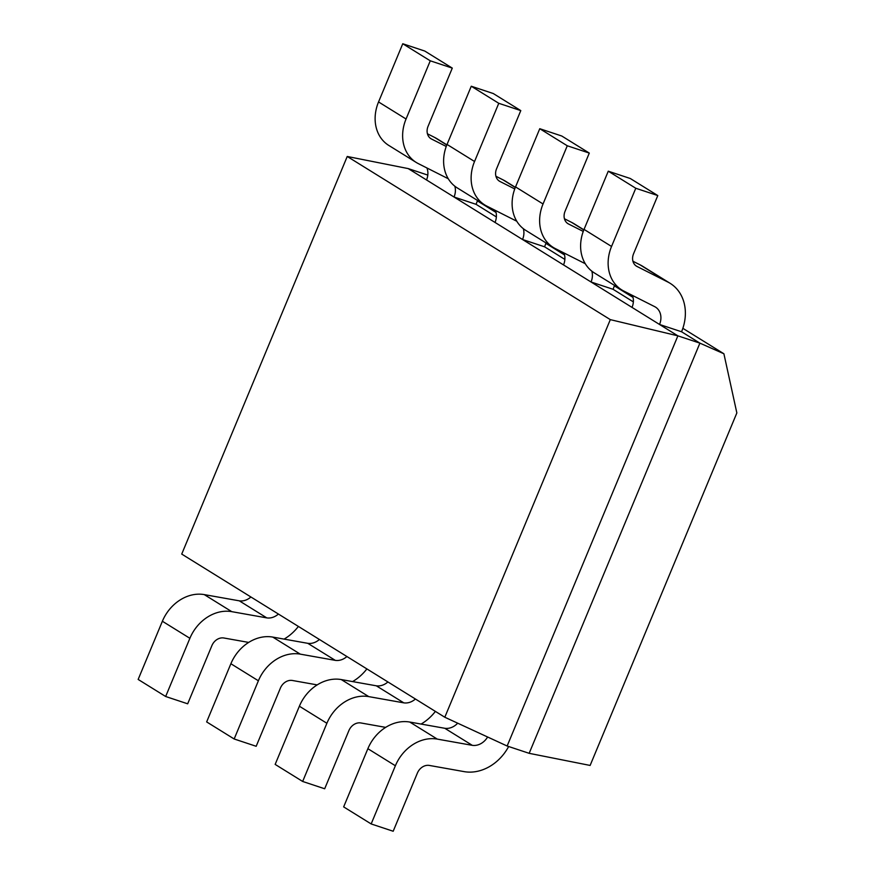 <?xml version="1.0" encoding="UTF-8"?>
<svg xmlns="http://www.w3.org/2000/svg" width="875" height="875" viewBox="0 0 875 875"><rect width="100%" height="100%" fill="white"/><g stroke="black" fill="none" stroke-linecap="round" stroke-linejoin="round"><path stroke-width="1.31" d="M610.312 319.627L347.233 156.472L181.727 554.083L444.806 717.237L610.312 319.627L677.884 335.847L659.542 324.472L681.559 331.767L699.902 343.142L723.898 353.773L736.848 412.945L590.122 765.439L529.156 753.32L507.139 746.014L677.884 335.847L699.902 343.142L529.156 753.32M633.369 301.886L613.058 289.286L591.041 281.991L632.034 307.409A15.641 12.873 121.8 0 0 632.395 295.4M347.233 156.472L408.198 168.591L426.53 179.966A15.641 12.873 121.8 0 0 426.902 167.956M408.198 168.591L427.809 175.098M564.867 259.405L544.556 246.805L522.539 239.509L454.038 197.017L476.055 204.323L496.366 216.923M523.327 228.67A15.641 12.873 121.8 0 1 522.539 239.509L563.533 264.928A15.641 12.873 121.8 0 0 563.905 252.919M723.898 353.773L682.85 328.322M633.041 297.423L614.359 285.841M564.539 254.942L545.858 243.359M496.037 212.461L477.356 200.867M681.559 331.767A43.586 35.875 121.8 0 0 670.184 283.347A43.586 35.875 121.8 0 0 667.548 281.892L637.066 266.492A11.178 9.198 -58.2 0 1 636.486 266.175A11.178 9.198 -58.2 0 1 633.566 253.75L657.792 195.562L635.775 188.256L611.548 246.455A39.112 32.189 -58.2 0 0 621.764 289.909A39.112 32.189 -58.2 0 0 623.788 291.047L654.872 306.742A15.641 12.873 121.8 0 1 655.462 307.081A15.641 12.873 121.8 0 1 659.542 324.472L632.034 307.409M591.817 271.152A15.641 12.873 121.8 0 1 591.041 281.991L563.533 264.928M454.825 186.189A15.641 12.873 121.8 0 1 454.038 197.017L426.53 179.966M444.806 717.237L507.139 746.014M583.866 229.808L574.175 223.803A43.586 35.875 121.8 0 0 571.55 222.348L564.441 218.761M583.811 229.961L571.55 222.348M613.058 289.286A43.586 35.875 121.8 0 0 614.491 285.414M583.253 231.427L568.564 224.011A11.178 9.198 -58.2 0 1 567.984 223.694A11.178 9.198 -58.2 0 1 565.064 211.269L589.291 153.081L561.783 136.019L539.766 128.713L567.273 145.775L589.291 153.081M585.277 263.714L555.286 248.566A39.112 32.189 -58.2 0 1 553.262 247.428L525.755 230.377A39.112 32.189 -58.2 0 1 515.539 186.911L539.766 128.713M553.262 247.428A39.112 32.189 -58.2 0 1 543.047 203.973L567.273 145.775M385.678 727.377L360.872 722.958A11.178 9.198 121.8 0 0 348.906 730.57L324.68 788.769L302.663 781.462L275.155 764.4L299.381 706.212A39.112 32.189 121.8 0 1 341.272 679.569L376.294 685.803L403.802 702.855L368.78 696.62A39.112 32.189 121.8 0 0 326.889 723.275L302.663 781.462M435.389 711.397A43.586 35.875 -58.2 0 1 421.083 724.062M415.417 699.016A15.641 12.873 -58.2 0 1 403.802 702.855M387.909 681.953A15.641 12.873 -58.2 0 1 376.294 685.803M515.364 187.327L505.673 181.322A43.586 35.875 121.8 0 0 503.048 179.867L495.939 176.28M515.309 187.469L503.048 179.867M544.556 246.805A43.586 35.875 121.8 0 0 546 242.922M514.752 188.945L500.062 181.53A11.178 9.198 -58.2 0 1 499.483 181.213A11.178 9.198 -58.2 0 1 496.562 168.787L520.789 110.6L493.281 93.537L471.264 86.231L498.772 103.294L520.789 110.6M516.775 221.233L486.784 206.084A39.112 32.189 -58.2 0 1 484.761 204.947L457.253 187.895A39.112 32.189 -58.2 0 1 447.038 144.43L471.264 86.231M484.761 204.947A39.112 32.189 -58.2 0 1 474.545 161.492L498.772 103.294M495.031 222.447A15.641 12.873 121.8 0 0 495.403 210.438M317.177 684.895L292.37 680.477A11.178 9.198 121.8 0 0 280.405 688.089L256.178 746.288L234.161 738.981L206.653 721.919L230.88 663.731A39.112 32.189 121.8 0 1 272.77 637.087L307.792 643.322L335.3 660.373L300.278 654.139A39.112 32.189 121.8 0 0 258.387 680.783L234.161 738.981M366.887 668.916A43.586 35.875 -58.2 0 1 352.592 681.581M346.916 656.534A15.641 12.873 -58.2 0 1 335.3 660.373M319.408 639.472A15.641 12.873 -58.2 0 1 307.792 643.322M446.873 144.845L437.172 138.841A43.586 35.875 121.8 0 0 434.547 137.386L427.438 133.798M446.808 144.988L434.547 137.386M476.055 204.323A43.586 35.875 121.8 0 0 477.498 200.441M446.25 146.464L431.561 139.048A11.178 9.198 -58.2 0 1 430.981 138.731A11.178 9.198 -58.2 0 1 428.072 126.306L452.287 68.108L424.78 51.056L402.762 43.75L430.27 60.812L452.287 68.108M448.284 178.752L418.283 163.603A39.112 32.189 -58.2 0 1 416.259 162.466L388.752 145.403A39.112 32.189 -58.2 0 1 378.547 101.948L402.762 43.75M416.259 162.466A39.112 32.189 -58.2 0 1 406.055 119L430.27 60.812M248.675 642.414L223.869 637.995A11.178 9.198 121.8 0 0 211.903 645.608L187.677 703.806L165.659 696.5L138.152 679.438L162.378 621.25A39.112 32.189 121.8 0 1 204.269 594.606L239.291 600.83L266.798 617.892L231.777 611.658A39.112 32.189 121.8 0 0 189.886 638.302L165.659 696.5M298.397 626.434A43.586 35.875 -58.2 0 1 284.091 639.1M278.414 614.042A15.641 12.873 -58.2 0 1 266.798 617.892M250.906 596.991A15.641 12.873 -58.2 0 1 239.291 600.83M670.184 283.347L642.677 266.284A43.586 35.875 121.8 0 0 640.041 264.83L632.942 261.242M667.548 281.892L640.041 264.83M657.792 195.562L630.284 178.5L608.267 171.194L635.775 188.256M621.764 289.909L594.256 272.858A39.112 32.189 -58.2 0 1 584.041 229.392L608.267 171.194M508.648 746.517A43.586 35.875 -58.2 0 1 463.728 771.553L429.373 765.439A11.178 9.198 121.8 0 0 417.397 773.052L393.181 831.25L371.164 823.944L343.656 806.892L367.872 748.694A39.112 32.189 121.8 0 1 409.773 722.05L444.784 728.284L472.292 745.336L437.281 739.102A39.112 32.189 121.8 0 0 395.38 765.756L371.164 823.944M487.616 737.002A15.641 12.873 -58.2 0 1 472.292 745.336M457.691 723.188A15.641 12.873 -58.2 0 1 444.784 728.284M568.564 224.011L567.438 223.311M543.047 203.973L515.539 186.911M368.78 696.62L341.272 679.569M326.889 723.275L299.381 706.212M500.062 181.53L498.936 180.83M474.545 161.492L447.038 144.43M300.278 654.139L272.77 637.087M258.387 680.783L230.88 663.731M431.561 139.048L430.434 138.348M406.055 119L378.547 101.948M231.777 611.658L204.269 594.606M189.886 638.302L162.378 621.25M637.066 266.492L635.939 265.803M611.548 246.455L584.041 229.392M437.281 739.102L409.773 722.05M395.38 765.756L367.872 748.694"/></g></svg>
